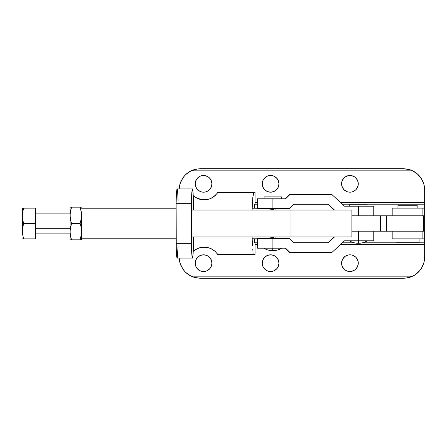 <?xml version="1.0" encoding="UTF-8"?>
<svg xmlns="http://www.w3.org/2000/svg" width="447" height="447" viewBox="0 0 447 447"><rect width="100%" height="100%" fill="white"/><g stroke="black" fill="none" stroke-linecap="round" stroke-linejoin="round"><path stroke-width="0.67" d="M281.375 198.82L281.375 196.898L264.088 196.898L264.088 198.82L264.088 196.898L281.375 196.898L281.375 198.82M367.037 206.212L367.037 204.29L349.75 204.29L349.75 206.212L349.75 204.29L367.037 204.29L367.037 206.212M281.683 248.18C278.922 249.834 275.944 250.661 272.731 250.678L272.731 248.18L272.731 250.678C269.519 250.661 266.535 249.834 263.78 248.18M367.345 240.788C364.59 242.436 361.606 243.269 358.393 243.285L358.393 240.788L358.393 243.285C355.181 243.269 352.202 242.436 349.442 240.788M373.759 215.817L373.759 206.212L344.548 206.212L332.06 194.685L289.807 194.685L285.577 198.82L272.905 198.82L272.905 208.419L289.494 208.419L293.718 204.29L328.294 204.29L334.535 210.056L328.294 204.29L293.718 204.29L289.494 208.419L272.905 208.419L272.905 198.82L257.366 198.82L257.366 208.419L272.905 208.419L257.695 208.419M373.759 206.212L358.567 206.212L358.567 215.817L358.567 206.212L344.548 206.212L332.06 194.685L289.807 194.685L285.577 198.82L257.366 198.82M327.947 204.29L334.188 210.056L327.947 204.29M289.46 194.685L285.236 198.82L289.46 194.685M257.366 248.18L272.905 248.18L272.905 238.581L257.366 238.581L257.366 248.18L285.577 248.18L289.807 252.315L332.06 252.315L344.548 240.788L373.759 240.788L358.567 240.788L358.567 231.183L358.567 240.788L344.548 240.788L332.06 252.315L289.46 252.315L285.577 248.18L272.905 248.18L272.905 238.581L257.695 238.581M328.294 242.71L293.718 242.71L289.494 238.581L272.905 238.581L289.494 238.581L293.718 242.71L328.294 242.71L334.535 236.944L328.294 242.71M327.947 242.71L334.188 236.944L327.947 242.71M289.46 252.315L285.236 248.18L289.46 252.315M262.244 263.166A8.353 8.353 0 0 0 270.597 271.519A8.353 8.353 0 0 0 278.956 263.166L278.319 266.362L276.509 269.072C274.754 270.714 272.782 271.53 270.597 271.519C268.418 271.53 266.446 270.714 264.691 269.072L262.881 266.362L262.244 263.166L262.881 266.362L264.691 269.072L267.401 270.882L270.597 271.519L273.799 270.882L276.509 269.072L278.319 266.362L278.956 263.166L278.319 259.97L276.509 257.254L273.799 255.444L270.597 254.812L267.401 255.444L264.691 257.254L262.881 259.97L262.244 263.166L262.881 259.97L264.691 257.254C266.446 255.617 268.418 254.801 270.597 254.812A8.353 8.353 0 0 0 262.244 263.166M355.84 269.072L356.879 267.809L358.125 264.797L358.125 261.534L356.879 258.522L355.84 257.254L353.124 255.444L351.56 254.969L348.297 254.969L345.285 256.22L342.983 258.522L341.737 261.534L341.575 263.166A8.353 8.353 0 0 0 349.928 271.519C347.744 271.53 345.777 270.714 344.022 269.072L342.212 266.362L341.575 263.166L341.737 264.797L342.983 267.809L345.285 270.111L346.732 270.882L348.297 271.363L351.56 271.363L354.572 270.111L355.84 269.072A8.353 8.353 0 0 0 358.287 263.166L357.65 266.362L355.84 269.072C354.085 270.714 352.113 271.53 349.928 271.519M349.934 271.519A8.353 8.353 0 0 0 353.124 270.888M262.406 185.466L262.244 183.834A8.353 8.353 0 0 0 270.597 192.188A8.353 8.353 0 0 0 278.956 183.834L278.319 187.03L276.509 189.746C274.754 191.383 272.782 192.199 270.597 192.188C268.418 192.199 266.446 191.383 264.691 189.746L262.881 187.03L262.244 183.834L262.881 187.03L264.691 189.746L267.401 191.556L270.597 192.188L273.799 191.556L276.509 189.746L278.319 187.03L278.956 183.834L278.319 180.638L276.509 177.928L273.799 176.118L270.597 175.481L267.401 176.118L264.691 177.928L262.881 180.638L262.244 183.834L262.881 180.638L264.691 177.928C266.446 176.286 268.418 175.47 270.597 175.481A8.353 8.353 0 0 0 268.971 175.637M341.575 183.846A8.353 8.353 0 0 0 341.731 185.455M355.84 189.746L356.879 188.478L358.125 185.466L358.125 182.203L356.879 179.191L355.84 177.928L354.572 176.889L351.56 175.637L348.297 175.637L345.285 176.889L344.022 177.928L342.983 179.191L341.737 182.203L341.737 185.466A8.353 8.353 0 0 0 349.923 192.188C347.744 192.199 345.777 191.383 344.022 189.746L342.212 187.03L341.575 183.834L341.737 185.466L342.983 188.478L344.022 189.746L346.732 191.556L348.297 192.031L351.56 192.031L353.124 191.556L355.84 189.746A8.353 8.353 0 0 0 358.287 183.834L357.65 187.03L355.84 189.746C354.085 191.383 352.113 192.199 349.928 192.188L351.56 192.031M349.934 192.188A8.353 8.353 0 0 0 353.124 191.556M195.205 263.166A8.353 8.353 0 0 0 203.558 271.519A8.353 8.353 0 0 0 211.917 263.166L211.28 266.362L209.47 269.072C207.715 270.714 205.749 271.53 203.564 271.519C201.379 271.53 199.407 270.714 197.652 269.072L195.842 266.362L195.205 263.166L195.842 266.362L197.652 269.072L200.362 270.882L203.564 271.519L206.76 270.882L209.47 269.072L211.28 266.362L211.917 263.166L211.28 259.97L209.47 257.254L206.76 255.444L203.564 254.812L200.362 255.444L197.652 257.254L195.842 259.97L195.205 263.166L195.842 259.97L197.652 257.254C199.407 255.617 201.379 254.801 203.564 254.812A8.353 8.353 0 0 0 195.205 263.166M200.362 191.556A8.353 8.353 0 0 0 203.558 192.188C201.379 192.199 199.407 191.383 197.652 189.746L195.842 187.03L195.205 183.834L195.367 185.466L196.613 188.478L197.652 189.746L200.362 191.556L201.932 192.031L205.19 192.031L206.76 191.556L209.47 189.746C207.715 191.383 205.749 192.199 203.564 192.188L205.19 192.031M203.569 192.188A8.353 8.353 0 0 0 211.917 183.834L211.28 187.03L209.47 189.746L211.28 187.03L211.917 183.834L211.28 180.638L209.47 177.928L208.207 176.889L205.19 175.637L201.932 175.637L200.362 176.118L197.652 177.928L196.613 179.191L195.367 182.203L195.205 183.834L195.842 180.638L197.652 177.928C199.407 176.286 201.379 175.47 203.564 175.481A8.353 8.353 0 0 0 195.205 183.834L195.367 185.466M417.157 208.134L417.157 205.251L397.953 205.251L397.953 208.134L397.953 205.251L417.157 205.251L417.157 208.134M419.079 242.71L419.079 238.866L419.079 242.71L396.031 242.71L419.079 242.71M396.031 238.866L396.031 242.71L396.031 238.866M179.493 186.198L179.191 188.925L179.996 184.03L181.013 181.247L184.164 176.241L186.231 174.118L191.148 170.838L412.67 170.838L417.587 174.118L421.404 178.632L423.823 184.03L424.65 189.886L424.65 204.184L342.352 204.184L424.65 204.184L424.65 242.816L362.4 242.816L424.65 242.816L424.65 257.114L423.823 262.965L421.409 268.362L419.66 270.748L415.252 274.687L412.682 276.157L191.137 276.157L186.22 272.871L184.158 270.748L181.013 265.747L179.996 262.965L179.191 258.075L179.493 260.802M354.387 242.816L342.352 242.816L354.387 242.816M215.258 195.501L217.812 192.467L253.818 192.467L252.767 197.697L252.108 210.056L252.767 197.697L253.818 192.467L217.812 192.467L215.191 195.562L213.342 197.032L209.297 199.038L205.905 199.775L200.597 199.485L197.451 198.44L193.076 195.557L194.791 196.931M252.477 245.442L252.108 236.944L252.477 245.442M253.091 252.169L252.767 249.303L253.091 252.169M253.818 254.533L253.449 253.935L253.818 254.533L255.041 254.533L217.812 254.533L253.818 254.533M213.487 250.069L215.203 251.443L210.833 248.56L207.687 247.515L202.379 247.219L197.473 248.549L193.093 251.432L197.473 248.549L200.63 247.509L204.162 247.124L207.687 247.515L210.833 248.56L215.203 251.449L217.812 254.533L215.275 251.516M217.65 192.713L217.354 193.132M217.119 193.45L213.482 196.937M213.107 197.188L211.113 198.306M210.302 198.664L209.844 198.842M208.749 199.211L207.889 199.435M207.022 199.619L206.022 199.764M205.296 199.831L204.139 199.876M204.022 199.876L202.882 199.826M202.228 199.764L201.256 199.619M200.379 199.435L199.513 199.206M198.429 198.842L197.976 198.669M197.144 198.3L195.155 197.183M407.033 169.05L403.518 168.754L409.502 169.62L412.67 170.838C416.068 172.397 418.979 174.995 421.404 178.632L423.823 184.03L424.65 189.886L424.65 202.675L340.715 202.675L424.65 202.675L424.65 203.748M257.366 202.675L255.041 202.675L257.366 202.675M255.041 244.325L257.366 244.325L255.041 244.325M340.715 244.325L424.65 244.325L340.715 244.325M193.076 251.443L194.797 250.063M195.177 249.806L197.172 248.688M197.971 248.336L198.44 248.152M199.53 247.789L200.396 247.56M201.262 247.381L202.262 247.236M202.999 247.169L205.905 247.225M204.285 247.13L205.402 247.174M206.05 247.236L207.022 247.381M207.905 247.565L208.771 247.794M209.85 248.158L210.308 248.336M211.135 248.7L213.124 249.823M217.689 254.349L216.605 252.907M216.639 252.952L217.125 253.555M217.359 253.874L217.65 254.287M257.366 204.184L254.472 204.184L254.472 208.229L254.472 204.184L257.366 204.184M254.472 242.816L257.366 242.816L254.472 242.816L254.472 238.771L254.472 242.816M255.041 242.967L255.041 254.533L255.041 242.967M422.89 238.866L422.89 231.183L422.89 238.866L424.65 238.866L392.187 238.866L422.89 238.866M392.187 231.183L392.187 238.866L392.187 231.183M424.65 204.184L424.65 215.817L408.016 215.817L408.016 231.183L408.016 215.817L386.722 215.817L386.722 231.183L380.414 231.183L380.414 215.817L386.722 215.817L386.722 231.183L424.65 231.183L424.65 242.816M196.786 277.95L200.295 278.246L403.518 278.246L200.295 278.246L194.311 277.38L191.137 276.157L412.682 276.157L406.183 278.073L197.635 278.073A21.132 21.132 0 0 1 191.137 276.157C187.74 274.598 184.834 272 182.41 268.362L179.996 262.965L179.191 258.075M179.7 261.819L180.554 264.646M180.778 265.2L182.728 268.854M183.063 269.34L184.941 271.631M185.354 272.055L188.556 274.681L192.21 276.637M192.998 276.944L195.423 277.676M200.295 278.246L403.518 278.246L407.033 277.95M408.396 277.676L410.821 276.944M411.609 276.637L415.263 274.681L418.459 272.055M418.873 271.631L420.756 269.34M421.091 268.854L423.041 265.2M423.259 264.646L424.119 261.819M424.242 261.238L424.65 257.114L423.823 262.965L421.409 268.362C418.984 272 416.079 274.598 412.682 276.157A21.132 21.132 0 0 1 406.183 278.073L403.518 278.246M424.65 189.886L424.242 185.762M424.119 185.181L423.264 182.354M423.041 181.8L421.091 178.146M420.756 177.66L418.873 175.369M418.459 174.945L415.257 172.318L411.609 170.363M410.821 170.056L408.39 169.324M403.518 168.754L406.183 168.927A21.132 21.132 0 0 1 412.67 170.838L191.148 170.838L197.635 168.927L406.183 168.927L200.295 168.754L403.518 168.754L200.295 168.754L196.786 169.05M195.428 169.324L192.998 170.056M192.21 170.363L188.556 172.318L185.354 174.945M184.946 175.369L183.063 177.66M182.728 178.146L180.778 181.8M180.554 182.354L179.7 185.181M262.406 261.534L262.501 261.104M268.971 254.969L270.597 254.812C272.782 254.801 274.754 255.617 276.509 257.254L278.319 259.97L278.956 263.166A8.353 8.353 0 0 0 270.603 254.812M278.794 261.534L278.956 263.166M348.297 254.969A8.353 8.353 0 0 0 341.737 261.529L342.212 259.97L344.022 257.254C345.777 255.617 347.744 254.801 349.928 254.812A8.353 8.353 0 0 0 348.302 254.969L349.928 254.812C352.113 254.801 354.085 255.617 355.84 257.254L357.65 259.97L358.287 263.166A8.353 8.353 0 0 0 353.13 255.449M358.125 261.534L358.287 263.166M272.229 192.031L270.597 192.188M195.367 261.534L195.462 261.104M201.932 254.969L203.564 254.812C205.749 254.801 207.715 255.617 209.47 257.254L211.28 259.97L211.917 263.166A8.353 8.353 0 0 0 203.564 254.812M211.755 261.534L211.917 263.166M424.65 215.817L424.65 231.183L423.499 231.183L423.499 215.817L424.65 215.817M424.65 243.252L424.65 257.114A21.132 21.132 0 0 1 415.252 274.687M179.376 260.07A21.132 21.132 0 0 0 181.013 265.747M182.41 268.362A21.132 21.132 0 0 0 188.567 274.687M181.024 181.219A21.132 21.132 0 0 0 179.191 188.925L179.996 184.03L182.41 178.632C184.84 174.995 187.751 172.397 191.148 170.838A21.132 21.132 0 0 1 197.635 168.927L200.295 168.754M186.231 174.118A21.132 21.132 0 0 0 182.41 178.632M424.443 186.93A21.132 21.132 0 0 0 422.795 181.219M421.404 178.632A21.132 21.132 0 0 0 417.587 174.118M392.187 208.134L424.65 208.134L392.187 208.134L392.187 215.817L392.187 208.134M422.89 215.817L422.89 208.134L422.89 215.817M253.818 192.467L255.041 192.467L255.041 204.033L255.041 192.467L253.818 192.467M217.812 192.467L215.191 195.562L213.342 197.032L209.297 199.038L205.905 199.775L202.323 199.775L198.954 199.027L194.926 197.026L193.076 195.557M210.85 198.429L215.102 195.646M204.178 199.876L209.241 199.055M209.419 198.993L210.71 198.49M193.272 195.73L196.362 197.904L202.262 199.764M202.379 199.781L204.055 199.876M198.837 248.012L196.362 249.096L193.272 251.27M204.111 247.124L202.43 247.213M202.323 247.225L199.088 247.929M215.113 251.365L211.912 249.096L209.38 247.99M209.308 247.968L206.022 247.236M211.917 183.834A8.353 8.353 0 0 0 203.564 175.481C205.749 175.47 207.715 176.286 209.47 177.928L211.28 180.638L211.917 183.834M349.928 175.481A8.353 8.353 0 0 0 341.575 183.823L342.212 180.638L344.022 177.928C345.777 176.286 347.744 175.47 349.928 175.481C352.113 175.47 354.085 176.286 355.84 177.928L357.65 180.638L358.287 183.834A8.353 8.353 0 0 0 349.934 175.481M278.956 183.834A8.353 8.353 0 0 0 270.603 175.481C272.782 175.47 274.754 176.286 276.509 177.928L278.319 180.638L278.956 183.834M268.965 175.643A8.353 8.353 0 0 0 262.244 183.834M353.124 255.444A8.353 8.353 0 0 0 349.934 254.812M341.731 261.545A8.353 8.353 0 0 0 341.575 263.154M341.575 263.166L342.212 259.97M257.366 208.229L252.169 208.229L257.366 208.229M176.124 208.229L81.605 208.229L176.124 208.229M267.943 208.57L268.653 208.783L267.943 208.57M269.519 209L270.513 209.185L269.519 209M271.597 209.313L272.726 209.358L271.597 209.313M273.866 209.313L272.726 209.358L273.866 209.313M275.939 209L274.944 209.185L275.939 209M277.514 208.57L276.805 208.783L277.514 208.57M277.514 238.43L276.805 238.217L277.514 238.43M275.939 238L274.95 237.815L275.939 238M273.866 237.687L272.726 237.642L273.866 237.687M271.597 237.687L272.726 237.642L271.597 237.687M269.524 238L270.513 237.815L269.524 238M267.943 238.43L268.658 238.217L267.943 238.43M81.605 238.771L176.124 238.771L81.605 238.771M252.169 238.771L266.971 238.771L252.169 238.771M81.505 239.827L70.084 239.827L80.147 239.827L81.214 235.787L81.605 231.663L81.214 227.534L80.147 223.5L71.542 223.5L70.475 227.534L70.084 231.663L70.475 235.787L71.542 239.827L70.475 235.792L70.084 231.663L70.084 239.827L70.185 229.585L71.542 223.5L70.481 219.477L70.084 215.337L70.475 211.224L71.542 207.173L80.147 207.173L81.51 213.275L81.505 217.415L80.147 223.5L71.542 223.5L70.481 219.477L70.084 215.337L70.084 231.663L70.185 213.264L71.542 207.173L81.605 207.173L80.147 207.173L81.51 213.275L81.605 239.827L80.751 239.827L81.605 239.827L81.46 234.189M70.475 207.173L71.542 207.173L71.235 208.134M80.756 209.185L81.415 212.47M81.052 236.58L80.751 237.826M70.229 234.189L70.185 233.736M81.605 215.337L81.209 219.477L80.147 223.5L81.214 227.534L81.605 231.663L81.605 215.018M70.084 207.173L70.084 215.337L70.084 207.173M70.939 237.826L70.637 236.575M70.939 239.827L70.185 239.827M70.274 212.47L70.939 209.185M70.939 207.173L71.542 207.173L70.939 207.173M81.214 207.173L80.751 207.173L81.214 207.173M80.454 208.134L80.147 207.173L80.751 207.173M81.505 233.736L80.147 239.827L80.751 239.827M70.084 228.3L35.509 228.3L70.084 228.3M22.613 212.571L22.35 215.817L22.719 211.928L23.725 208.134L22.35 208.134L35.509 208.134L35.509 238.866L23.725 238.866L35.509 238.866L35.509 223.5L23.725 223.5L22.719 227.299L23.725 223.5L35.509 223.5L35.509 208.134L23.708 208.173M22.445 238.866L23.725 238.866L22.719 235.077L22.35 231.183L22.724 235.083L23.713 238.838M23.06 236.619L23.155 236.983M22.35 231.121L23.155 225.394L22.523 228.546M23.384 224.573L23.725 223.5L22.909 220.606M23.155 221.617L23.725 223.5M23.082 210.297L22.585 212.722M23.155 210.023L23.725 208.134L22.35 208.134L22.445 229.238M23.155 238.866L23.725 238.866M22.35 208.134L22.35 231.183M192.433 188.925L177.101 188.925L176.409 193.216L176.124 203.664L176.124 243.336L191.456 243.336L176.124 243.336L176.409 253.784L177.101 258.075L192.433 258.075L191.741 253.784L191.456 243.336L191.456 203.664L191.741 193.216L192.433 188.925L193.138 193.288L193.428 210.056L193.266 195.596L192.64 189.243L192.45 188.925L192.255 189.176L191.746 193.154L191.456 203.664L176.124 203.664L191.456 203.664L191.623 251.611L192.07 257.019L192.45 258.075L192.64 257.751L193.266 251.398L193.428 243.14L193.138 253.712L192.433 258.075M193.428 236.944L193.428 243.14L193.428 236.944M191.495 236.944L191.495 210.056L290.047 210.056L290.047 236.944L351.901 236.944L351.901 210.056L290.047 210.056L290.047 236.944L191.646 236.944L191.646 210.056L191.495 236.944L191.495 210.056L351.901 210.056L351.901 236.944L191.495 236.944M178.079 200.96L177.66 191.5L177.308 189.243L177.113 188.925L176.923 189.176L176.414 193.154L176.124 203.664L176.291 251.611L176.738 257.019L177.118 258.075L177.308 257.751L178.079 246.034M423.493 215.817L351.901 215.817L380.414 215.817L380.414 231.183L423.493 231.183M351.901 231.183L380.414 231.183L351.901 231.183M373.759 231.183L373.759 240.788M35.509 233.105L70.084 233.105M35.509 213.895L70.084 213.895"/></g></svg>
